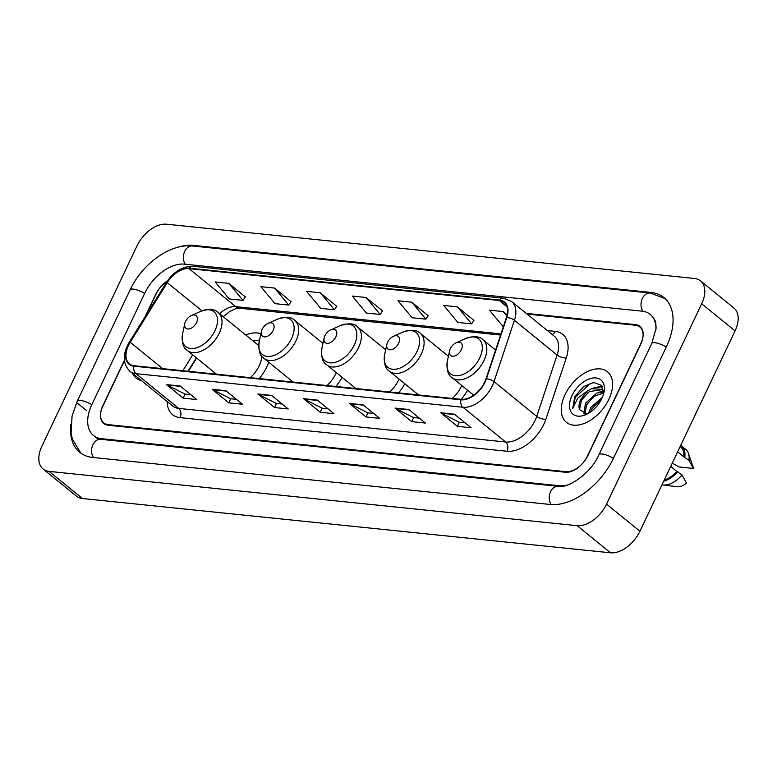 <?xml version="1.0" encoding="UTF-8"?>
<svg xmlns="http://www.w3.org/2000/svg" width="777" height="777" viewBox="0 0 777 777"><rect width="100%" height="100%" fill="white"/><g stroke="black" fill="none" stroke-linecap="round" stroke-linejoin="round"><path stroke-width="1.17" d="M259.197 378.574A35.956 21.941 -50.9 0 0 266.987 366.53A35.956 21.941 -50.9 0 0 268.774 362.247M260.926 333.712A35.956 21.941 -50.9 0 0 245.668 334.926M323.145 342.482A35.956 21.941 -50.9 0 0 322.29 342.803M385.868 348.931A35.956 21.941 -50.9 0 0 385.023 349.252M448.601 355.38A35.956 21.941 -50.9 0 0 447.746 355.701M196.61 358.003L188.355 371.299M214.85 372.834A35.956 21.941 -50.9 0 0 214.675 373.999M354.195 387.16A35.956 21.941 -50.9 0 0 354.021 388.325M398.552 392.9A35.956 21.941 -50.9 0 0 404.836 383.77M291.472 380.711A35.956 21.941 -50.9 0 0 291.297 381.876M335.829 386.451A35.956 21.941 -50.9 0 0 342.113 377.321M416.928 393.599A35.956 21.941 -50.9 0 0 416.744 394.765M461.276 399.349A35.956 21.941 -50.9 0 0 467.56 390.219M124.369 360.353L102.855 405.652A20.357 12.422 -50.9 0 0 103.729 422.853A20.357 12.422 -50.9 0 0 108.226 424.64L565.87 471.678A20.357 12.422 -50.9 0 0 587.927 455.507L640.772 344.211A20.357 12.422 -50.9 0 0 639.898 327.01A20.357 12.422 -50.9 0 0 635.401 325.233L527.097 314.102M167.162 281.293A20.357 12.422 -50.9 0 0 155.701 294.357L144.988 316.919M655.914 330.04A36.636 22.358 -50.9 0 0 650.174 314.374A36.636 22.358 -50.9 0 0 642.084 311.169L184.44 264.141A36.636 22.358 -50.9 0 0 144.736 293.23L91.88 404.526A36.636 22.358 -50.9 0 0 93.463 435.489A36.636 22.358 -50.9 0 0 101.554 438.694L559.197 485.732A36.636 22.358 -50.9 0 0 567.608 484.955M41.939 446.085A27.137 16.56 -50.9 0 0 43.114 469.026A27.137 16.56 -50.9 0 0 49.106 471.396L577.156 525.67A27.137 16.56 -50.9 0 0 606.565 504.118L701.689 303.788A27.137 16.56 -50.9 0 0 700.524 280.847A27.137 16.56 -50.9 0 0 694.531 278.477L166.482 224.203A27.137 16.56 -50.9 0 0 137.073 245.755L41.939 446.085M43.114 469.026L76.476 496.153A27.137 16.56 -50.9 0 0 82.469 498.523L610.518 552.797A27.137 16.56 -50.9 0 0 639.927 531.245L735.061 330.915A27.137 16.56 -50.9 0 0 733.886 307.974L700.524 280.847M70.872 424.31A58.353 35.606 -50.9 0 0 79.759 452.34A58.353 35.606 -50.9 0 0 92.648 457.439L550.291 504.477A58.353 35.606 -50.9 0 0 613.529 458.139L666.375 346.843A58.353 35.606 -50.9 0 0 663.869 297.533A58.353 35.606 -50.9 0 0 650.98 292.434L193.337 245.396A58.353 35.606 -50.9 0 0 176.971 247.513M196.649 358.032L188.403 371.299M608.867 399.3A32.566 19.872 -50.9 0 0 607.468 371.775A32.566 19.872 -50.9 0 0 564.976 394.784A32.566 19.872 -50.9 0 0 566.375 422.309A32.566 19.872 -50.9 0 0 608.867 399.3A32.566 19.872 -50.9 0 0 607.468 371.775A32.566 19.872 -50.9 0 0 564.976 394.784A32.566 19.872 -50.9 0 0 566.375 422.309A32.566 19.872 -50.9 0 0 608.867 399.3M484.702 382.09A21.707 13.248 129.1 0 1 461.169 399.339L134.188 365.724A21.707 13.248 129.1 0 1 129.39 363.83A21.707 13.248 129.1 0 1 130.225 342.249L167.249 282.653A21.707 13.248 129.1 0 1 189.015 268.648L499.358 300.544A21.707 13.248 129.1 0 1 504.156 302.438A21.707 13.248 129.1 0 1 506.41 317.511L486.023 378.817A21.707 13.248 129.1 0 1 484.702 382.09M485.062 382.129A22.251 13.578 -50.9 0 0 486.421 378.768L506.808 317.463A22.251 13.578 -50.9 0 0 499.582 300.068L189.238 268.172A22.251 13.578 -50.9 0 0 166.929 282.537L129.905 342.133A22.251 13.578 -50.9 0 0 133.965 366.2L460.946 399.805A22.251 13.578 -50.9 0 0 485.062 382.129M190.763 394.648L184.936 394.046L167.026 384.994A5.429 3.992 -84.1 0 1 166.414 384.596L183.1 398.154L196.814 399.563L180.128 386.004L166.414 384.596M185.043 394.065L183.1 398.154M236.49 399.349L230.652 398.747L212.743 389.695A5.429 3.992 -84.1 0 1 212.131 389.287L228.817 402.855L242.531 404.263L225.845 390.695L212.131 389.287M230.759 398.756L228.817 402.855M282.206 404.05L276.369 403.448L258.469 394.386A5.429 3.992 -84.1 0 1 257.857 393.988L274.534 407.556L288.248 408.964L271.571 395.396L257.857 393.988M276.476 403.457L274.534 407.556M465.073 422.843L459.246 422.241L441.336 413.189A5.429 3.992 -84.1 0 1 440.724 412.781L457.41 426.35L471.124 427.758L454.438 414.19L440.724 412.781M459.353 422.251L457.41 426.35M419.357 418.143L413.519 417.54L395.619 408.488A5.429 3.992 -84.1 0 1 395.007 408.09L411.693 421.649L425.407 423.057L408.721 409.498L395.007 408.09M413.636 417.56L411.693 421.649M373.64 413.442L367.803 412.849L349.903 403.787A5.429 3.992 -84.1 0 1 349.291 403.389L365.977 416.948L379.691 418.366L363.005 404.798L349.291 403.389M367.919 412.859L365.977 416.948M327.923 408.741L322.086 408.148L304.186 399.087A5.429 3.992 -84.1 0 1 303.574 398.688L320.25 412.257L333.974 413.665L317.288 400.097L303.574 398.688M322.202 408.158L320.25 412.257M132.605 373.436A32.566 19.872 -50.9 0 0 136.169 378.098A32.566 19.872 -50.9 0 0 141.453 380.633A32.566 19.872 -50.9 0 1 136.169 378.098A32.566 19.872 -50.9 0 1 132.605 373.436M124.417 360.761L102.807 406.264A20.357 12.422 -50.9 0 0 103.681 423.465A20.357 12.422 -50.9 0 0 108.178 425.242L565.365 472.231A20.357 12.422 -50.9 0 0 587.422 456.07L640.831 343.609A20.357 12.422 -50.9 0 0 639.947 326.398A20.357 12.422 -50.9 0 0 635.45 324.621L526.233 313.393M167.453 280.876A20.357 12.422 -50.9 0 0 156.206 293.793L146.008 315.277M291.025 301.612L274.582 288.073L260.868 286.664L275 303.652L288.714 305.07L291.093 301.505M245.309 296.911L228.865 283.372L215.142 281.964L229.283 298.96L242.997 300.369L245.377 296.804M428.176 315.715L411.732 302.166L398.018 300.757L412.16 317.754L425.874 319.162L428.253 315.598M473.892 320.406L457.449 306.866L443.735 305.458L457.876 322.455L471.59 323.863L473.97 320.299M507.148 314.802L503.175 311.567L489.461 310.159L503.311 326.816M336.742 306.313L320.299 292.774L306.585 291.365L320.716 308.352L334.431 309.761L336.82 306.206M366.016 297.474L352.302 296.066L366.433 313.053L380.157 314.462L382.537 310.897L366.016 297.474L380.157 314.462M411.732 302.166L425.874 319.162M457.449 306.866L471.59 323.863M503.175 311.567L506.857 315.996M320.299 292.774L334.431 309.761M274.582 288.073L288.714 305.07M228.865 283.372L242.997 300.369M588.645 413.218L590.753 407.507L602.437 397.212M590.559 411.985L592.084 408.576L601.466 399.31M583.916 413.85L585.46 403.195L596.959 392.977L603.622 392.132M584.858 413.956L586.781 404.273L594.298 396.163L603.593 393.055M603.156 390.472L601.825 389.394L591.656 388.675L587.082 391.21L580.759 399.368C578.923 403.37 578.525 406.827 579.574 409.741L581.487 399.97L589.296 391.637L601.816 389.617M601.825 389.394L603.603 391.54M603.467 394.308L601.476 385.392L593.735 382.469L583.624 386.596L574.747 396.717L572.698 408.508L577.806 398.067L587.082 391.21M601.825 398.572A22.125 13.5 -50.9 0 0 603.894 392.647A22.125 13.5 -50.9 0 0 593.57 377.933A22.125 13.5 -50.9 0 0 572.018 395.512A22.125 13.5 -50.9 0 0 586.081 414.549A22.125 13.5 -50.9 0 0 601.825 398.572M579.574 409.741L587.023 413.791M677.651 451.806L683.779 456.789A20.357 12.422 -50.9 0 0 680.681 447.037L680.128 446.59M672.241 463.209L679.185 466.987L693.463 468.453A13.568 8.275 -50.9 0 0 693.133 467.055L688.461 453.447A21.707 13.248 -50.9 0 0 685.702 449.378L681.536 445.988A21.707 13.248 -50.9 0 0 680.701 445.396M683.779 456.789L688.946 460.285A21.707 13.248 -50.9 0 0 688.461 453.447M688.946 460.285L693.463 468.453M684.78 456.895A21.707 13.248 -50.9 0 0 681.536 445.988M664.296 479.943A20.357 12.422 -50.9 0 0 676.825 471.435L670.697 466.453M661.985 484.799A21.707 13.248 -50.9 0 0 662.859 484.945L677.136 486.742A13.568 8.275 -50.9 0 0 686.509 483.1L682.002 474.932L676.825 471.435M662.859 484.945A21.707 13.248 -50.9 0 0 682.002 474.932M663.713 481.177A21.707 13.248 -50.9 0 0 677.826 471.542M572.698 408.508L575.368 397.222L590.093 383.673L594.512 382.439M580.895 401.097L588.208 392.385M596.182 387.674L602.301 386.596M586.13 405.526L593.191 396.96M601.476 391.977L603.506 391.365M591.472 409.751L598.805 401M593.123 388.17L601.981 386.082M598.426 392.482L603.117 390.763M450.349 348.64A8.139 4.963 -50.9 0 0 449.592 350.825A8.139 4.963 -50.9 0 0 453.389 356.235A8.139 4.963 -50.9 0 0 461.324 349.767A8.139 4.963 -50.9 0 0 456.148 342.764A8.139 4.963 -50.9 0 0 450.349 348.64M387.626 342.191A8.139 4.963 -50.9 0 0 386.868 344.376A8.139 4.963 -50.9 0 0 390.666 349.786A8.139 4.963 -50.9 0 0 398.601 343.317A8.139 4.963 -50.9 0 0 393.415 336.315A8.139 4.963 -50.9 0 0 387.626 342.191M452.408 398.436A24.427 14.899 -50.9 0 0 461.285 386.499A24.427 14.899 -50.9 0 0 461.742 385.489M324.903 335.742A8.139 4.963 -50.9 0 0 324.135 337.927A8.139 4.963 -50.9 0 0 327.933 343.347A8.139 4.963 -50.9 0 0 335.868 336.878A8.139 4.963 -50.9 0 0 330.691 329.866A8.139 4.963 -50.9 0 0 324.903 335.742M389.685 391.987A24.427 14.899 -50.9 0 0 398.562 380.05A24.427 14.899 -50.9 0 0 399.019 379.04M262.17 329.302A8.139 4.963 -50.9 0 0 261.412 331.478A8.139 4.963 -50.9 0 0 265.21 336.897A8.139 4.963 -50.9 0 0 273.145 330.429A8.139 4.963 -50.9 0 0 267.968 323.417A8.139 4.963 -50.9 0 0 262.17 329.302M326.962 385.538A24.427 14.899 -50.9 0 0 335.839 373.611A24.427 14.899 -50.9 0 0 336.295 372.601M185.548 321.425A8.139 4.963 -50.9 0 0 184.79 323.601A8.139 4.963 -50.9 0 0 188.588 329.021A8.139 4.963 -50.9 0 0 196.523 322.552A8.139 4.963 -50.9 0 0 191.346 315.549A8.139 4.963 -50.9 0 0 185.548 321.425M250.33 377.661A24.427 14.899 -50.9 0 0 259.207 365.734A24.427 14.899 -50.9 0 0 261.936 356.284M259.508 340.2A32.226 19.668 -50.9 0 0 253.215 341.064M258.712 345.571A24.427 14.899 -50.9 0 0 258.158 345.085L218.182 312.577C214.976 308.984 209.139 308.586 200.67 311.373A22.436 13.695 -50.9 0 1 214.947 330.691A22.436 13.695 -50.9 0 1 193.084 348.514A22.436 13.695 -50.9 0 1 182.614 333.586L184.79 323.601M93.425 457.517A10.859 7.984 -84.1 0 1 92.599 445.435A10.859 7.984 -84.1 0 1 100.719 439.306L95.959 437.529M80.963 453.244L72.387 439.238L71.096 433.11L72.067 416.103L77.263 401.155A10.859 3.195 25.4 0 1 80.4 400.388A10.859 3.195 25.4 0 1 91.783 404.739M77.263 401.155L130.109 289.86A10.859 3.195 25.4 0 1 133.246 289.093A10.859 3.195 25.4 0 1 144.629 293.444M130.109 289.86C142.045 264.199 169.891 243.318 192.502 245.998A10.859 7.984 95.9 0 0 184.392 252.127A10.859 7.984 95.9 0 0 185.208 264.219M192.502 245.998L650.145 293.036A10.859 7.984 95.9 0 0 642.025 299.174A10.859 7.984 95.9 0 0 642.861 311.276M666.277 347.057A10.859 3.195 -154.6 0 0 651.757 343.473L598.912 454.768C590.928 473.669 567.696 488.714 558.352 486.344L100.719 439.306M613.432 458.352A10.859 3.195 -154.6 0 0 598.912 454.768M551.058 504.545A10.859 7.984 -84.1 0 1 550.242 492.463A10.859 7.984 -84.1 0 1 558.352 486.344M82.469 498.523L49.106 471.396M735.061 330.915L701.689 303.788M639.927 531.245L606.565 504.118M610.518 552.797L577.156 525.67M86.432 410.489L77.253 403.02M194.318 246.192L193.337 245.396M652.029 293.288L650.98 292.434M102.535 439.491L101.554 438.694M560.032 486.412L559.197 485.732M547.338 330.555L555.244 331.371A33.926 20.697 129.1 0 1 566.268 357.886L545.881 419.192A33.926 20.697 129.1 0 1 507.051 451.252L180.07 417.647A6.789 4.992 95.9 0 0 178.681 408.401L505.662 442.006A27.137 16.56 -50.9 0 0 535.071 420.454A27.137 16.56 -50.9 0 0 536.722 416.355L557.109 355.05A27.137 16.56 -50.9 0 0 554.292 336.208L511.577 301.486A27.137 16.56 129.1 0 1 514.403 320.318A6.789 2.836 -161.6 0 0 506.808 317.463M180.07 417.647A33.926 20.697 129.1 0 1 167.22 401.583M172.679 406.021A27.137 16.56 -50.9 0 0 178.681 408.401L135.965 373.669A27.137 16.56 129.1 0 1 129.973 371.299L172.679 406.021M566.268 357.886A6.789 2.836 18.4 0 1 557.109 355.05L514.403 320.318L494.017 381.624A27.137 16.56 129.1 0 1 492.365 385.722A27.137 16.56 129.1 0 1 462.946 407.274A6.789 4.992 -84.1 0 1 460.946 399.805M486.421 378.768A6.789 2.836 -161.6 0 1 494.017 381.624L536.722 416.355A6.789 2.836 18.4 0 0 545.881 419.192M511.577 301.486L503.496 298.213A6.789 4.992 95.9 0 0 499.582 300.068M189.238 268.172A6.789 4.992 -84.1 0 1 193.152 266.317C182.653 266.123 173.698 271.552 166.297 282.624L129.273 342.22A6.789 1.098 -148.1 0 0 129.71 343.113M166.929 282.537A6.789 1.098 -148.1 0 0 166.297 282.624M129.905 342.133A6.789 1.098 -148.1 0 0 129.273 342.22C122.397 354.205 122.63 363.898 129.973 371.299M133.965 366.2A6.789 4.992 95.9 0 0 135.965 373.669L462.946 407.274L505.662 442.006A6.789 4.992 95.9 0 1 507.051 451.252M552.165 334.479A6.789 4.992 95.9 0 0 555.244 331.371M189.015 268.648L235.732 306.624A21.707 13.248 -50.9 0 0 219.59 313.723M167.249 282.653L201.933 310.849M130.225 342.249L162.714 368.657M192.715 354.836L182.848 370.726M499.358 300.544L506.992 306.75M500.961 333.887L235.732 306.624A12.209 8.984 95.9 0 0 239.491 308.226L235.654 308.722L229.778 311.451L223.242 316.695M304.186 399.087L317.764 400.485M349.903 403.787L363.481 405.186M395.619 408.488L409.197 409.877M441.336 413.189L454.914 414.578M258.469 394.386L272.037 395.784M212.743 389.695L226.321 391.084M167.026 384.994L180.604 386.383M447.416 360.8A22.436 13.695 -50.9 0 0 457.876 375.728A22.436 13.695 -50.9 0 0 479.739 357.906A22.436 13.695 -50.9 0 0 465.472 338.597C473.941 335.8 479.778 336.198 482.983 339.792A24.427 14.899 -50.9 0 1 484.032 360.441A24.427 14.899 -50.9 0 1 452.165 377.7C447.989 375.301 446.406 369.667 447.416 360.8L449.592 350.825M384.693 354.361A22.436 13.695 -50.9 0 0 395.153 369.279A22.436 13.695 -50.9 0 0 417.016 351.457A22.436 13.695 -50.9 0 0 402.748 332.148C411.218 329.351 417.055 329.749 420.26 333.352A24.427 14.899 -50.9 0 1 421.309 353.991A24.427 14.899 -50.9 0 1 389.442 371.251C385.266 368.852 383.683 363.218 384.693 354.361L386.868 344.376M321.96 347.911A22.436 13.695 -50.9 0 0 332.43 362.84A22.436 13.695 -50.9 0 0 354.293 345.007A22.436 13.695 -50.9 0 0 340.025 325.699C348.494 322.902 354.331 323.3 357.527 326.903A24.427 14.899 -50.9 0 1 358.585 347.542A24.427 14.899 -50.9 0 1 326.709 364.801C322.533 362.403 320.95 356.769 321.96 347.911L324.135 337.927M259.236 341.462A22.436 13.695 -50.9 0 0 269.706 356.39A22.436 13.695 -50.9 0 0 291.569 338.568A22.436 13.695 -50.9 0 0 277.302 319.25C285.761 316.453 291.598 316.861 294.804 320.454A24.427 14.899 -50.9 0 1 295.852 341.103A24.427 14.899 -50.9 0 1 263.986 358.362C259.809 355.953 258.226 350.32 259.236 341.462L261.412 331.478M216.521 374.193L187.364 350.485A24.427 14.899 -50.9 0 0 219.231 333.226A24.427 14.899 -50.9 0 0 218.182 312.577M665.005 298.523L650.145 293.036M652.68 316.414L655.681 321.785L656.109 328.049L651.757 343.473M98.407 439.52L93.463 435.489M503.496 298.213L193.152 266.317M500.573 335.062L239.491 308.226M196.367 357.799L188.005 371.26M473.698 395.211L452.165 377.7M495.59 350.048L482.983 339.792M456.148 342.764L465.472 338.597M418.599 394.959L389.442 371.251M448.407 356.245L420.26 333.352M393.415 336.315L402.748 332.148M355.866 388.51L326.709 364.801M385.683 349.796L357.527 326.903M330.691 329.866L340.025 325.699M293.143 382.061L263.986 358.362M322.96 343.347L294.804 320.454M267.968 323.417L277.302 319.25M187.364 350.485C183.187 348.077 181.604 342.453 182.614 333.586M191.346 315.549L200.67 311.373"/></g></svg>
